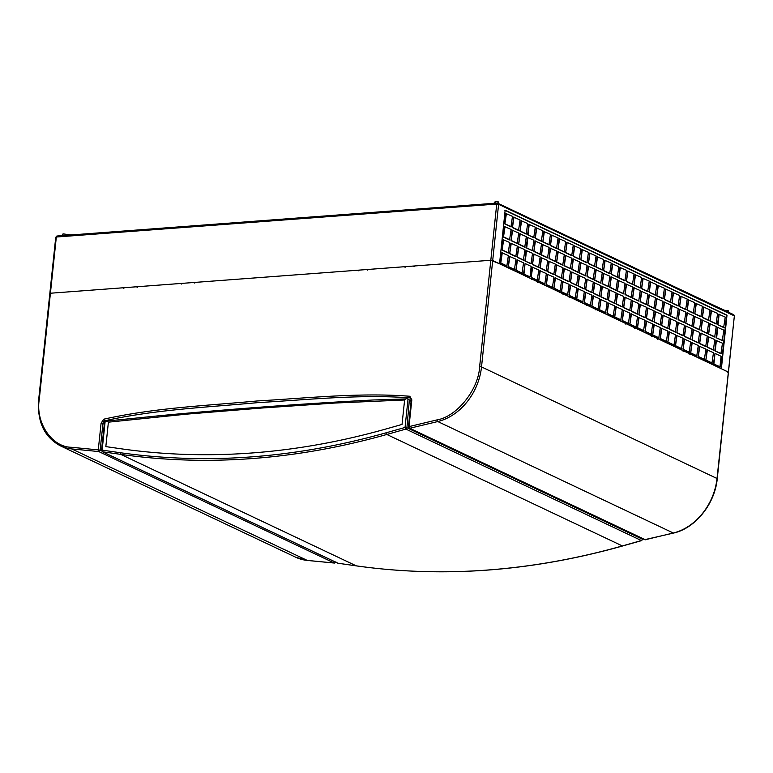 <?xml version="1.0" encoding="UTF-8"?>
<svg xmlns="http://www.w3.org/2000/svg" width="773" height="773" viewBox="0 0 773 773"><rect width="100%" height="100%" fill="white"/><g stroke="black" fill="none" stroke-linecap="round" stroke-linejoin="round"><path stroke-width="1.16" d="M38.882 400.056L38.65 399.834C37.114 421.778 44.341 437.112 60.352 445.828A54.342 42.689 -64.7 0 0 71.744 448.939L98.741 451.548A1.362 0.812 -84.5 0 1 98.277 449.876L71.28 447.277C51.801 447.045 35.452 422.715 39.239 399.612L50.419 293.228L49.83 293.44L50.419 293.228L56.332 237.011L496.73 204.043L490.816 260.259L50.419 293.228L123.245 287.769L123.738 288.387L124.366 287.691L136.657 286.764L137.15 287.382L137.778 286.686L180.814 283.459L181.297 284.078L181.926 283.382L194.226 282.454L194.709 283.073L195.337 282.377L358.199 270.183L358.691 270.792L359.319 270.096L367.136 269.516L367.629 270.125L368.257 269.429L404.588 266.714L405.071 267.323L405.699 266.627L413.526 266.038L414.019 266.656L414.647 265.96L490.816 260.259L479.637 366.644C478.593 389.544 456.833 416.724 436.996 419.903L409.014 426.619A1.362 0.715 76.5 0 0 409.796 428.261L437.779 421.546A54.342 42.689 -64.7 0 0 481.521 366.924L498.604 204.314L734.118 315.78A1.362 1.063 -64.7 0 0 733.577 314.64L734.35 316.012L728.446 372.219L721.373 368.76L727.007 315.162L505.165 210.169L499.532 263.767L490.816 260.259L492.701 260.53L531.254 278.782L531.563 279.613L532.017 279.14L537.332 281.652L537.641 282.493L538.095 282.019L562.783 293.701L563.092 294.532L563.546 294.059L568.86 296.581L569.17 297.412L569.624 296.938L585.953 304.668L586.263 305.499L586.717 305.026L595.065 308.987L595.384 309.818L595.828 309.345L625.077 323.182L625.386 324.022L625.84 323.549L634.198 327.501L634.507 328.332L634.952 327.858L651.291 335.588L651.6 336.429L652.045 335.955L657.369 338.468L657.678 339.299L658.123 338.825L682.82 350.517L683.129 351.348L683.574 350.874L688.898 353.387L689.207 354.227L689.651 353.754L728.205 371.997L727.847 372.441M720.919 368.798L726.562 315.191L504.721 210.198M510.943 226.866L504.866 223.996L505.967 213.532L512.489 216.372L510.943 226.866M509.571 239.939L503.494 237.069L504.595 226.605L511.117 229.446L509.571 239.939M508.199 253.013L502.121 250.143L503.223 239.678L509.745 242.519L508.199 253.013M506.827 266.086L500.749 263.216L501.841 252.752L508.373 255.602L506.827 266.086M537.216 280.473L531.138 277.594L532.23 267.139L538.762 269.98L537.216 280.473M538.588 267.4L532.51 264.521L533.612 254.066L540.134 256.907L538.588 267.4M539.96 254.327L533.882 251.447L534.984 240.992L541.506 243.833L539.96 254.327M541.332 241.253L535.254 238.374L536.356 227.919L542.878 230.76L541.332 241.253M544.81 284.068L538.733 281.188L539.834 270.734L546.356 273.574L544.81 284.068M546.182 270.994L540.105 268.115L541.206 257.66L547.728 260.501L546.182 270.994M547.555 257.921L541.477 255.042L542.578 244.587L549.101 247.428L547.555 257.921M548.927 244.848L542.849 241.968L543.95 231.513L550.473 234.354L548.927 244.848M552.405 287.662L546.327 284.783L547.429 274.328L553.951 277.169L552.405 287.662M553.777 274.589L547.699 271.709L548.801 261.255L555.323 264.095L553.777 274.589M555.149 261.516L549.072 258.636L550.173 248.181L556.705 251.022L555.149 261.516M556.531 248.442L550.453 245.563L551.545 235.108L558.077 237.949L556.531 248.442M560 291.257L553.922 288.387L555.024 277.922L561.546 280.763L560 291.257M561.382 278.183L555.304 275.314L556.396 264.849L562.928 267.69L561.382 278.183M562.754 265.11L556.676 262.24L557.768 251.776L564.3 254.617L562.754 265.11M564.126 252.037L558.048 249.167L559.15 238.702L565.672 241.543L564.126 252.037M567.604 294.851L561.527 291.981L562.618 281.517L569.15 284.367L567.604 294.851M568.976 281.778L562.899 278.908L564 268.444L570.522 271.294L568.976 281.778M570.348 268.704L564.271 265.835L565.372 255.37L571.894 258.221L570.348 268.704M571.72 255.631L565.643 252.761L566.744 242.297L573.266 245.138L571.72 255.631M575.199 298.455L569.121 295.576L570.223 285.111L576.745 287.962L575.199 298.455M576.571 285.372L570.493 282.503L571.595 272.038L578.117 274.888L576.571 285.372M577.943 272.299L571.865 269.429L572.967 258.965L579.489 261.815L577.943 272.299M579.315 259.226L573.237 256.356L574.339 245.891L580.861 248.742L579.315 259.226M582.794 302.05L576.716 299.17L577.817 288.716L584.34 291.556L582.794 302.05M584.166 288.976L578.088 286.097L579.19 275.642L585.712 278.483L584.166 288.976M585.538 275.903L579.46 273.024L580.562 262.569L587.084 265.41L585.538 275.903M586.92 262.83L580.842 259.95L581.934 249.495L588.466 252.336L586.92 262.83M590.388 305.644L584.311 302.765L585.412 292.31L591.934 295.151L590.388 305.644M591.76 292.571L585.683 289.691L586.784 279.237L593.316 282.077L591.76 292.571M593.142 279.497L587.065 276.618L588.156 266.163L594.688 269.004L593.142 279.497M594.514 266.424L588.437 263.545L589.538 253.09L596.06 255.931L594.514 266.424M597.993 309.239L591.915 306.359L593.007 295.904L599.539 298.745L597.993 309.239M599.365 296.165L593.287 293.286L594.389 282.831L600.911 285.672L599.365 296.165M600.737 283.092L594.659 280.213L595.761 269.758L602.283 272.598L600.737 283.092M602.109 270.019L596.031 267.139L597.133 256.684L603.655 259.525L602.109 270.019M605.588 312.833L599.51 309.954L600.611 299.499L607.134 302.34L605.588 312.833M606.96 299.76L600.882 296.88L601.983 286.425L608.506 289.266L606.96 299.76M608.332 286.686L602.254 283.807L603.355 273.352L609.878 276.193L608.332 286.686M609.704 273.613L603.626 270.734L604.728 260.279L611.25 263.12L609.704 273.613M613.182 316.428L607.105 313.548L608.206 303.093L614.728 305.934L613.182 316.428M614.554 303.354L608.477 300.475L609.578 290.02L616.1 292.861L614.554 303.354M615.926 290.281L609.849 287.401L610.95 276.947L617.472 279.787L615.926 290.281M617.308 277.207L611.23 274.328L612.322 263.873L618.854 266.714L617.308 277.207M620.777 320.022L614.699 317.152L615.801 306.688L622.323 309.529L620.777 320.022M622.149 306.949L616.071 304.079L617.173 293.614L623.705 296.455L622.149 306.949M623.531 293.875L617.453 291.006L618.545 280.541L625.077 283.382L623.531 293.875M624.903 280.802L618.825 277.932L619.927 267.468L626.449 270.308L624.903 280.802M628.381 323.616L622.304 320.747L623.396 310.282L629.927 313.133L628.381 323.616M629.753 310.543L623.676 307.673L624.768 297.209L631.299 300.059L629.753 310.543M631.126 297.47L625.048 294.6L626.149 284.135L632.672 286.986L631.126 297.47M632.498 284.396L626.42 281.527L627.521 271.062L634.044 273.913L632.498 284.396M635.976 327.221L629.898 324.341L631 313.877L637.522 316.727L635.976 327.221M637.348 314.147L631.27 311.268L632.372 300.803L638.894 303.654L637.348 314.147M638.72 301.074L632.643 298.194L633.744 287.73L640.266 290.58L638.72 301.074M640.092 287.991L634.015 285.121L635.116 274.657L641.638 277.507L640.092 287.991M643.571 330.815L637.493 327.936L638.595 317.481L645.117 320.322L643.571 330.815M644.943 317.742L638.865 314.862L639.967 304.407L646.489 307.248L644.943 317.742M646.315 304.668L640.237 301.789L641.339 291.334L647.861 294.175L646.315 304.668M647.697 291.595L641.619 288.716L642.711 278.261L649.243 281.101L647.697 291.595M651.166 334.409L645.088 331.53L646.189 321.075L652.712 323.916L651.166 334.409M652.538 321.336L646.46 318.457L647.561 308.002L654.084 310.843L652.538 321.336M653.919 308.263L647.842 305.383L648.934 294.928L655.465 297.769L653.919 308.263M655.291 295.189L649.214 292.31L650.315 281.855L656.837 284.696L655.291 295.189M658.76 338.004L652.683 335.124L653.784 324.67L660.316 327.51L658.76 338.004M660.142 324.931L654.064 322.051L655.156 311.596L661.688 314.437L660.142 324.931M661.514 311.857L655.436 308.978L656.538 298.523L663.06 301.364L661.514 311.857M662.886 298.784L656.808 295.904L657.91 285.45L664.432 288.29L662.886 298.784M666.365 341.598L660.287 338.719L661.388 328.264L667.911 331.105L666.365 341.598M667.737 328.525L661.659 325.646L662.761 315.191L669.283 318.032L667.737 328.525M669.109 315.452L663.031 312.572L664.133 302.117L670.655 304.958L669.109 315.452M670.481 302.378L664.403 299.499L665.505 289.044L672.027 291.885L670.481 302.378M673.959 345.193L667.882 342.313L668.983 331.859L675.505 334.699L673.959 345.193M675.331 332.119L669.254 329.24L670.355 318.785L676.877 321.626L675.331 332.119M676.704 319.046L670.626 316.167L671.727 305.712L678.25 308.553L676.704 319.046M678.085 305.973L672.008 303.093L673.099 292.638L679.631 295.479L678.085 305.973M681.554 348.787L675.476 345.918L676.578 335.453L683.1 338.294L681.554 348.787M682.926 335.714L676.848 332.844L677.95 322.38L684.472 325.22L682.926 335.714M684.308 322.641L678.23 319.771L679.322 309.306L685.854 312.147L684.308 322.641M685.68 309.567L679.602 306.697L680.704 296.233L687.226 299.074L685.68 309.567M689.149 352.382L683.071 349.512L684.173 339.047L690.704 341.898L689.149 352.382M690.531 339.308L684.453 336.439L685.545 325.974L692.077 328.825L690.531 339.308M691.903 326.235L685.825 323.365L686.926 312.901L693.449 315.751L691.903 326.235M693.275 313.162L687.197 310.292L688.299 299.827L694.821 302.678L693.275 313.162M696.753 355.986L690.675 353.106L691.767 342.642L698.299 345.492L696.753 355.986M698.125 342.912L692.048 340.033L693.149 329.569L699.671 332.419L698.125 342.912M699.497 329.839L693.42 326.96L694.521 316.495L701.043 319.346L699.497 329.839M700.869 316.766L694.792 313.886L695.893 303.422L702.415 306.272L700.869 316.766M704.348 359.58L698.27 356.701L699.372 346.246L705.894 349.087L704.348 359.58M705.72 346.507L699.642 343.627L700.744 333.173L707.266 336.013L705.72 346.507M707.092 333.434L701.014 330.554L702.116 320.099L708.638 322.94L707.092 333.434M708.474 320.36L702.396 317.481L703.488 307.026L710.02 309.867L708.474 320.36M711.943 363.175L705.865 360.295L706.966 349.84L713.489 352.681L711.943 363.175M713.315 350.101L707.237 347.222L708.339 336.767L714.861 339.608L713.315 350.101M714.696 337.028L708.619 334.149L709.711 323.694L716.242 326.535L714.696 337.028M716.069 323.955L709.991 321.075L711.092 310.62L717.615 313.461L716.069 323.955M719.992 366.731L713.46 363.89L715.006 353.396L721.083 356.276L719.992 366.731L713.46 363.89M720.919 353.696L714.841 350.816L715.933 340.362L722.465 343.202L720.919 353.696M722.291 340.622L716.213 337.743L717.315 327.288L723.837 330.129L722.291 340.622M723.663 327.549L717.586 324.67L718.687 314.215L725.209 317.056L723.663 327.549M514.422 269.68L508.344 266.811L509.446 256.346L515.968 259.197L514.422 269.68M515.794 256.607L509.716 253.737L510.818 243.273L517.34 246.123L515.794 256.607M517.166 243.534L511.088 240.664L512.19 230.199L518.712 233.05L517.166 243.534M518.538 230.46L512.46 227.591L513.562 217.126L520.084 219.976L518.538 230.46M522.017 273.284L515.939 270.405L517.04 259.95L523.563 262.791L522.017 273.284M523.389 260.211L517.311 257.332L518.412 246.877L524.935 249.718L523.389 260.211M524.761 247.138L518.683 244.258L519.785 233.804L526.316 236.644L524.761 247.138M526.142 234.064L520.065 231.185L521.157 220.73L527.688 223.571L526.142 234.064M530.065 276.84L523.534 274L525.08 263.506L531.157 266.385L530.065 276.84L523.534 274M530.993 263.806L524.915 260.926L526.007 250.471L532.539 253.312L530.993 263.806M532.365 250.732L526.287 247.853L527.389 237.398L533.911 240.239L532.365 250.732M533.737 237.659L527.659 234.779L528.761 224.325L535.283 227.165L533.737 237.659M504.866 223.996L506.412 213.503M505.31 223.957L511.388 226.837M503.494 237.069L505.04 226.576M503.938 237.031L510.016 239.91M502.121 250.143L503.667 239.649M502.566 250.104L508.644 252.984M500.749 263.216L502.295 252.723M507.272 266.057L501.194 263.178M532.684 267.1L531.138 277.594M537.66 280.435L531.582 277.565M534.056 254.027L532.51 264.521M532.955 264.492L539.032 267.361M535.428 240.954L533.882 251.447M534.327 251.418L540.404 254.288M536.8 227.88L535.254 238.374M535.699 238.345L541.776 241.215M540.279 270.695L538.733 281.188M545.255 284.039L539.177 281.159M541.651 257.622L540.105 268.115M540.549 268.086L546.627 270.965M543.023 244.548L541.477 255.042M541.921 255.013L547.999 257.892M544.395 231.475L542.849 241.968M543.303 241.939L549.381 244.819M547.873 274.299L546.327 284.783M552.85 287.633L546.772 284.754M549.245 261.226L547.699 271.709M548.154 271.681L554.231 274.56M550.627 248.152L549.072 258.636M549.526 258.607L555.603 261.487M551.999 235.079L550.453 245.563M550.898 245.534L556.975 248.413M555.468 277.894L553.922 288.387M560.454 291.228L554.376 288.348M556.85 264.82L555.304 275.314M555.748 275.275L561.826 278.154M558.222 251.747L556.676 262.24M557.12 262.202L563.198 265.081M559.594 238.673L558.048 249.167M558.493 249.128L564.57 252.008M563.073 281.488L561.527 291.981M568.049 294.822L561.971 291.943M564.445 268.415L562.899 278.908M563.343 278.869L569.421 281.749M565.817 255.341L564.271 265.835M564.715 265.796L570.793 268.675M567.189 242.268L565.643 252.761M566.087 252.723L572.165 255.602M570.667 285.082L569.121 295.576M575.643 298.417L569.566 295.537M572.039 272.009L570.493 282.503M570.938 282.464L577.016 285.343M573.411 258.936L571.865 269.429M572.31 269.391L578.388 272.27M574.783 245.862L573.237 256.356M573.692 256.317L579.769 259.197M578.262 288.677L576.716 299.17M583.238 302.011L577.16 299.132M579.634 275.603L578.088 286.097M578.542 286.058L584.62 288.938M581.006 262.53L579.46 273.024M579.914 272.985L585.992 275.864M582.388 249.457L580.842 259.95M581.286 259.912L587.364 262.791M585.857 292.271L584.311 302.765M590.843 305.606L584.765 302.736M587.238 279.198L585.683 289.691M586.137 289.662L592.215 292.532M588.611 266.125L587.065 276.618M587.509 276.589L593.587 279.459M589.983 253.051L588.437 263.545M588.881 263.516L594.959 266.385M593.461 295.866L591.915 306.359M598.437 309.2L592.36 306.33M594.833 282.792L593.287 293.286M593.732 293.257L599.809 296.127M596.205 269.719L594.659 280.213M595.104 280.184L601.181 283.053M597.577 256.646L596.031 267.139M596.476 267.11L602.554 269.98M601.056 299.46L599.51 309.954M606.032 312.804L599.954 309.925M602.428 286.387L600.882 296.88M601.326 296.851L607.404 299.731M603.8 273.313L602.254 283.807M602.698 283.778L608.776 286.657M605.172 260.24L603.626 270.734M604.08 270.705L610.158 273.584M608.651 303.064L607.105 313.548M613.627 316.399L607.549 313.519M610.023 289.991L608.477 300.475M608.931 300.446L614.999 303.325M611.395 276.918L609.849 287.401M610.303 287.372L616.381 290.252M612.776 263.844L611.23 274.328M611.675 274.299L617.753 277.178M616.245 306.659L614.699 317.152M621.231 319.993L615.153 317.114M617.627 293.585L616.071 304.079M616.525 304.04L622.603 306.92M618.999 280.512L617.453 291.006M617.898 290.967L623.975 293.846M620.371 267.439L618.825 277.932M619.27 277.894L625.347 280.773M623.85 310.253L622.304 320.747M628.826 323.587L622.748 320.708M625.222 297.18L623.676 307.673M624.12 307.635L630.198 310.514M626.594 284.106L625.048 294.6M625.492 294.561L631.57 297.441M627.966 271.033L626.42 281.527M626.864 281.488L632.942 284.367M631.444 313.848L629.898 324.341M636.421 327.182L630.343 324.302M632.816 300.774L631.27 311.268M631.715 311.229L637.793 314.109M634.189 287.701L632.643 298.194M633.087 298.156L639.165 301.035M635.561 274.628L634.015 285.121M634.469 285.082L640.546 287.962M639.039 317.442L637.493 327.936M644.015 330.776L637.938 327.897M640.411 304.369L638.865 314.862M639.31 314.824L645.387 317.703M641.783 291.295L640.237 301.789M640.691 301.75L646.769 304.63M643.165 278.222L641.619 288.716M642.063 288.677L648.141 291.556M646.634 321.037L645.088 331.53M651.62 334.371L645.542 331.501M648.006 307.963L646.46 318.457M646.914 318.428L652.992 321.297M649.388 294.89L647.842 305.383M648.286 305.354L654.364 308.224M650.76 281.816L649.214 292.31M649.658 292.281L655.736 295.151M654.238 324.631L652.683 335.124M659.214 337.965L653.137 335.096M655.61 311.558L654.064 322.051M654.509 322.022L660.586 324.892M656.982 298.484L655.436 308.978M655.881 308.949L661.959 311.819M658.354 285.411L656.808 295.904M657.253 295.875L663.331 298.745M661.833 328.225L660.287 338.719M666.809 341.569L660.731 338.69M663.205 315.152L661.659 325.646M662.103 325.617L668.181 328.496M664.577 302.079L663.031 312.572M663.476 312.543L669.553 315.423M665.949 289.005L664.403 299.499M664.857 299.47L670.935 302.349M669.428 331.83L667.882 342.313M674.404 345.164L668.326 342.284M670.8 318.756L669.254 329.24M669.698 329.211L675.776 332.09M672.172 305.683L670.626 316.167M671.08 316.138L677.158 319.017M673.554 292.609L672.008 303.093M672.452 303.064L678.53 305.944M677.022 335.424L675.476 345.918M681.999 348.758L675.931 345.879M678.394 322.351L676.848 332.844M677.303 332.805L683.38 335.685M679.776 309.277L678.23 319.771M678.675 319.732L684.752 322.612M681.148 296.204L679.602 306.697M680.047 306.659L686.124 309.538M684.627 339.018L683.071 349.512M689.603 352.353L683.525 349.473M685.999 325.945L684.453 336.439M684.897 336.4L690.975 339.279M687.371 312.872L685.825 323.365M686.269 323.327L692.347 326.206M688.743 299.798L687.197 310.292M687.641 310.253L693.719 313.133M692.221 342.613L690.675 353.106M697.198 355.947L691.12 353.068M693.594 329.54L692.048 340.033M692.492 339.994L698.57 342.874M694.966 316.466L693.42 326.96M693.864 326.921L699.942 329.8M696.338 303.393L694.792 313.886M695.246 313.848L701.324 316.727M699.816 346.207L698.27 356.701M704.792 359.542L698.715 356.662M701.188 333.134L699.642 343.627M700.087 343.589L706.164 346.468M702.56 320.061L701.014 330.554M701.469 330.515L707.546 333.395M703.942 306.987L702.396 317.481M702.841 317.442L708.918 320.322M707.411 349.802L705.865 360.295M712.387 363.136L706.309 360.266M708.783 336.728L707.237 347.222M707.691 347.193L713.769 350.063M710.165 323.655L708.619 334.149M709.063 334.12L715.141 336.989M711.537 310.582L709.991 321.075M710.435 321.046L716.513 323.916M715.006 353.396L713.914 363.861M714.841 350.816L721.364 353.657M716.387 340.323L715.286 350.787M716.213 337.743L722.736 340.584M717.759 327.25L716.658 337.714M717.586 324.67L724.108 327.51M719.132 314.176L718.03 324.641M509.89 256.317L508.344 266.811M514.866 269.651L508.789 266.772M511.262 243.244L509.716 253.737M510.161 253.699L516.238 256.578M512.634 230.17L511.088 240.664M511.542 240.625L517.62 243.505M514.006 217.097L512.46 227.591M512.914 227.552L518.992 230.431M517.485 259.912L515.939 270.405M522.461 273.246L516.383 270.366M518.857 246.838L517.311 257.332M517.765 257.293L523.843 260.172M520.239 233.765L518.683 244.258M519.137 244.22L525.215 247.099M521.611 220.692L520.065 231.185M520.509 231.146L526.587 234.026M525.08 263.506L523.988 273.971M524.915 260.926L531.438 263.767M526.461 250.433L525.36 260.897M526.287 247.853L532.81 250.694M527.833 237.359L526.732 247.824M527.659 234.779L534.182 237.62M529.205 224.286L528.104 234.75M62.855 235.572L63.038 233.842L62.323 235.61M70.807 234.982L63.038 233.842M493.831 203.309L495.309 201.482L495.126 203.212M498.353 203.309L498.498 201.946L495.309 201.482M724.108 310.157L728.485 310.794L728.34 312.157M123.245 287.769L123.98 288.116M413.526 266.038L414.26 266.385M404.588 266.714L405.313 267.052M367.136 269.516L367.871 269.864M358.199 270.183L358.933 270.531M194.226 282.454L194.951 282.802M180.814 283.459L181.539 283.807M136.657 286.764L137.391 287.112M334.922 562.841A1.362 0.812 -84.5 0 1 334.419 563.053A1.362 0.812 -84.5 0 1 334.255 563.015A1.362 1.063 -64.7 0 0 335.54 562.106M673.824 532.877A1.362 0.715 -103.5 0 1 673.583 533.051A1.362 0.715 -103.5 0 1 673.293 533.003L645.31 539.728L409.796 428.261A1.362 1.063 115.3 0 1 409.197 428.203L644.701 539.67A1.362 1.063 -64.7 0 0 645.31 539.728A1.362 0.715 76.5 0 0 645.6 539.767A1.362 0.715 76.5 0 0 645.841 539.593M689.043 353.792L689.651 353.754M595.22 309.384L595.828 309.345M625.231 323.587L625.84 323.549M634.343 327.907L634.952 327.858M651.436 335.994L652.045 335.955M657.514 338.874L658.123 338.825M682.965 350.923L683.574 350.874M531.409 279.188L532.017 279.14M537.486 282.058L538.095 282.019M562.937 294.107L563.546 294.059M569.015 296.987L569.624 296.938M586.108 305.074L586.717 305.026M641.687 540.588L622.642 545.97A1.362 0.696 74.2 0 1 622.342 545.931L641.377 540.549A1.362 1.063 -64.7 0 0 642.431 539.196L641.687 540.588A1.362 0.696 -105.8 0 1 641.377 540.549L405.873 429.083L386.829 434.465A898.158 705.614 115.3 0 1 120.762 454.379L356.266 565.846A898.158 705.614 -64.7 0 0 622.342 545.931L386.829 434.465A1.362 0.696 74.2 0 1 386.007 432.832C295.479 458.244 206.922 464.873 120.337 452.727L102.133 450.128A1.362 0.821 98.1 0 0 102.558 451.79L338.062 563.256A1.362 0.821 98.1 0 0 338.207 563.304A1.362 0.821 98.1 0 0 338.361 563.295M407.777 398.926L406.057 398.617L404.608 399.999L402.037 424.435L385.804 429.025A892.728 701.343 115.3 0 1 121.342 448.823L105.833 446.61L108.394 422.174L107.225 420.985L161.296 415.536C234.045 408.733 304.62 403.545 373.03 399.999L405.574 398.926M104.819 422.029L104.461 422.725L105.118 421.71L107.225 420.985M642.498 538.626L642.431 539.196L406.927 427.73A1.362 1.063 115.3 0 1 405.873 429.083A1.362 0.696 -105.8 0 1 405.042 427.459L408.038 399.032L409.101 399.815M404.608 399.999L335.279 403.023L261.603 408.047L186.506 414.154L108.394 422.174M411.168 400.752L409.361 399.902L406.927 427.73L405.042 427.459L386.007 432.832M409.361 399.902L408.328 399.312L409.361 399.902M734.35 316.012L717.025 478.39A54.342 42.689 115.3 0 1 673.293 533.003L437.779 421.546A1.362 0.715 -103.5 0 1 436.996 419.903M497.628 203.096A1.362 1.063 115.3 0 1 498.604 204.314L496.73 204.043A1.362 0.763 -94.3 0 1 497.387 203.048A1.362 0.763 -94.3 0 1 497.628 203.096M56.332 237.011L56.989 236.016A1.362 0.763 85.7 0 0 56.332 237.011M57.231 236.065A1.362 0.763 85.7 0 0 56.989 236.016L497.387 203.048L733.577 314.64M106.056 421.333L104.828 420.754C155.692 409.477 207.27 407.303 258.182 402.607C308.958 399.699 360.643 394.114 410.144 397.892L410.598 398.114M410.144 397.892A2.715 2.135 115.3 0 1 410.395 397.989L411.236 400.056L408.424 426.831L409.014 426.619L411.825 399.834L409.835 396.259A1.362 0.831 106 0 0 410.144 397.892M104.828 420.754A1.362 0.638 -112.3 0 1 103.882 419.159L101.089 423.102L98.277 449.876L100.152 450.157L102.973 423.372A2.715 2.135 115.3 0 1 104.828 420.754M409.835 396.259C359.774 392.404 308.485 398.047 257.554 400.936C206.488 405.68 155.334 407.719 103.882 419.159M104.307 424.01L101.089 423.102M101.582 450.833L100.152 450.157A1.362 1.063 115.3 0 1 98.741 451.548L334.255 563.015L307.248 560.406A54.342 42.689 115.3 0 1 295.856 557.294L307.422 560.454A1.362 0.812 -84.5 0 1 307.248 560.406L71.744 448.939A1.362 0.812 -84.5 0 1 71.28 447.277M411.825 399.834L411.236 400.056M408.656 427.063L409.197 428.203M55.743 237.224L38.65 399.834L39.239 399.612M644.701 539.67L673.583 533.051C695.391 528.297 715.044 503.716 717.257 478.613L481.521 366.924L479.637 366.644M307.586 560.444A1.362 0.812 -84.5 0 1 307.422 560.454L334.419 563.053L335.897 561.845M337.608 563.044A1.362 1.063 -64.7 0 0 338.062 563.256L356.266 565.846A1.362 0.821 -81.9 0 0 356.411 565.894C443.19 578.078 531.94 571.44 622.642 545.97A1.362 0.696 74.2 0 0 622.883 545.777M120.337 452.727A1.362 0.821 98.1 0 0 120.762 454.379L102.558 451.79A1.362 1.063 115.3 0 1 102.316 451.722L101.543 450.35L102.133 450.128L105.118 421.71M411.11 401.284L409.767 400.646M728.446 372.219L717.257 478.613M60.352 445.828L295.856 557.294M356.411 565.894L337.82 563.188L102.316 451.722M642.74 538.742L642.663 539.419M104.452 422.647L101.543 450.35M407.941 398.984L409.159 399.892"/></g></svg>
